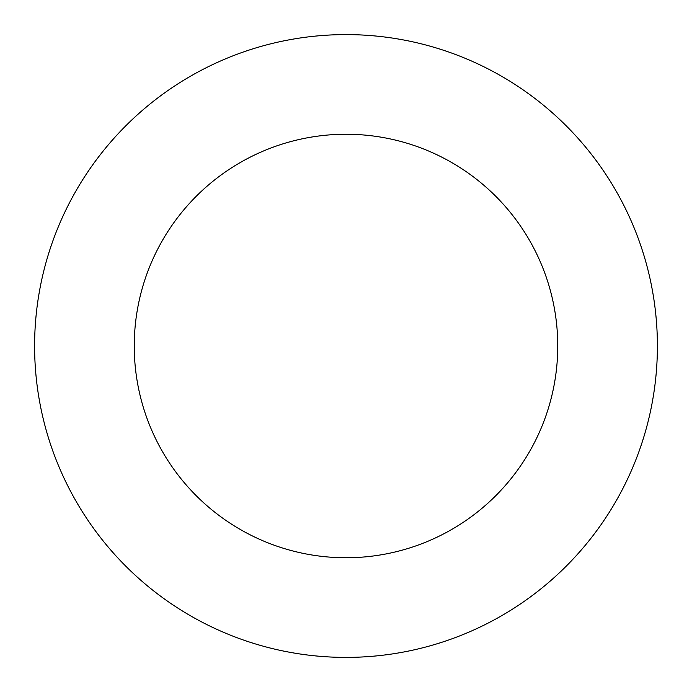 <?xml version="1.0" encoding="UTF-8"?>
<svg xmlns="http://www.w3.org/2000/svg" width="692" height="692" viewBox="0 0 692 692"><rect width="100%" height="100%" fill="white"/><g stroke="black" fill="none" stroke-linecap="round" stroke-linejoin="round"><path stroke-width="1.04" d="M346 657.4A311.4 311.4 0 0 0 657.4 346A311.4 311.4 0 0 0 346 34.6A311.4 311.4 0 0 0 34.6 346A311.4 311.4 0 0 0 346 657.4M346 557.752A211.752 211.752 0 0 0 557.752 346A211.752 211.752 0 0 0 346 134.248A211.752 211.752 0 0 0 134.248 346A211.752 211.752 0 0 0 346 557.752"/></g></svg>
